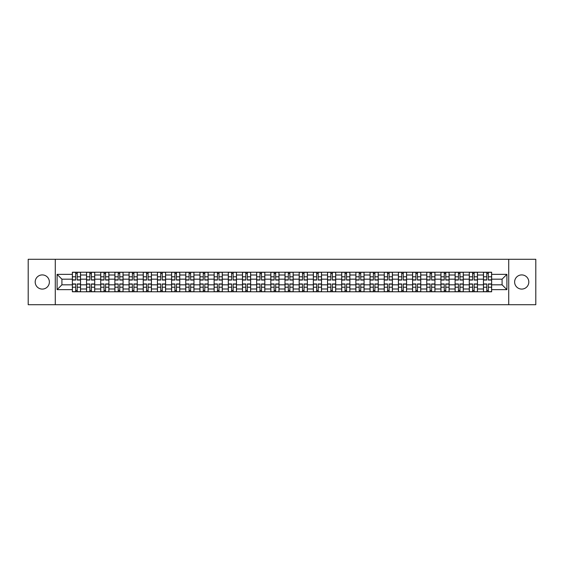 <?xml version="1.0" encoding="UTF-8"?>
<svg xmlns="http://www.w3.org/2000/svg" width="564" height="564" viewBox="0 0 564 564"><rect width="100%" height="100%" fill="white"/><g stroke="black" fill="none" stroke-linecap="round" stroke-linejoin="round"><path stroke-width="0.85" d="M521.714 274.915A7.085 7.085 0 0 0 514.629 282A7.085 7.085 0 0 0 521.714 289.085A7.085 7.085 0 0 0 528.806 282A7.085 7.085 0 0 0 521.714 274.915M42.286 274.915A7.085 7.085 0 0 0 35.194 282A7.085 7.085 0 0 0 42.286 289.085A7.085 7.085 0 0 0 49.371 282A7.085 7.085 0 0 0 42.286 274.915M508.721 304.715L535.8 304.715L535.8 259.285L28.2 259.285L28.2 304.715L508.721 304.715L508.721 259.285M86.539 291.771L86.539 275.006L80.539 275.006L80.539 291.771M80.539 275.006L80.539 272.229M86.539 275.006L86.539 272.229M94.717 272.229L94.717 291.771M100.716 291.771L100.716 272.229M108.894 272.229L108.894 291.771M114.887 291.771L114.887 272.229M123.065 272.229L123.065 291.771M129.064 291.771L129.064 272.229M137.242 272.229L137.242 291.771M143.242 291.771L143.242 272.229M151.42 272.229L151.42 291.771M157.419 291.771L157.419 272.229M165.597 272.229L165.597 291.771M171.59 291.771L171.59 272.229M179.768 272.229L179.768 291.771M185.767 291.771L185.767 272.229M193.946 272.229L193.946 291.771M199.945 291.771L199.945 272.229M208.123 272.229L208.123 291.771M214.123 291.771L214.123 272.229M222.301 272.229L222.301 291.771M228.293 291.771L228.293 272.229M236.471 272.229L236.471 291.771M242.471 291.771L242.471 272.229M250.649 272.229L250.649 291.771M256.648 291.771L256.648 272.229M264.826 272.229L264.826 291.771M270.826 291.771L270.826 272.229M279.004 272.229L279.004 291.771M284.996 291.771L284.996 272.229M293.174 272.229L293.174 291.771M299.174 291.771L299.174 272.229M307.352 272.229L307.352 291.771M313.351 291.771L313.351 272.229M321.529 272.229L321.529 291.771M327.529 291.771L327.529 272.229M335.707 272.229L335.707 291.771M341.699 291.771L341.699 272.229M349.877 272.229L349.877 291.771M355.877 291.771L355.877 272.229M364.055 272.229L364.055 291.771M370.054 291.771L370.054 272.229M378.232 272.229L378.232 291.771M384.232 291.771L384.232 272.229M392.41 272.229L392.41 291.771M398.403 291.771L398.403 272.229M406.581 272.229L406.581 291.771M412.58 291.771L412.58 272.229M420.758 272.229L420.758 291.771M426.758 291.771L426.758 272.229M434.936 272.229L434.936 291.771M440.935 291.771L440.935 272.229M449.113 272.229L449.113 291.771M455.106 291.771L455.106 272.229M463.284 272.229L463.284 291.771M469.283 291.771L469.283 272.229M477.461 272.229L477.461 291.771M483.461 291.771L483.461 272.229M483.461 284.82L477.461 284.82M469.283 284.82L463.284 284.82M455.106 284.82L449.113 284.82M440.935 284.82L434.936 284.82M426.758 284.82L420.758 284.82M412.58 284.82L406.581 284.82M398.403 284.82L392.41 284.82M384.232 284.82L378.232 284.82M370.054 284.82L364.055 284.82M355.877 284.82L349.877 284.82M341.699 284.82L335.707 284.82M327.529 284.82L321.529 284.82M313.351 284.82L307.352 284.82M299.174 284.82L293.174 284.82M284.996 284.82L279.004 284.82M270.826 284.82L264.826 284.82M256.648 284.82L250.649 284.82M242.471 284.82L236.471 284.82M228.293 284.82L222.301 284.82M214.123 284.82L208.123 284.82M199.945 284.82L193.946 284.82M185.767 284.82L179.768 284.82M171.59 284.82L165.597 284.82M157.419 284.82L151.42 284.82M143.242 284.82L137.242 284.82M129.064 284.82L123.065 284.82M114.887 284.82L108.894 284.82M100.716 284.82L94.717 284.82M86.539 284.82L80.539 284.82M483.461 279.18L477.461 279.18M469.283 279.18L463.284 279.18M455.106 279.18L449.113 279.18M440.935 279.18L434.936 279.18M426.758 279.18L420.758 279.18M412.58 279.18L406.581 279.18M398.403 279.18L392.41 279.18M384.232 279.18L378.232 279.18M370.054 279.18L364.055 279.18M355.877 279.18L349.877 279.18M341.699 279.18L335.707 279.18M327.529 279.18L321.529 279.18M313.351 279.18L307.352 279.18M299.174 279.18L293.174 279.18M284.996 279.18L279.004 279.18M270.826 279.18L264.826 279.18M256.648 279.18L250.649 279.18M242.471 279.18L236.471 279.18M228.293 279.18L222.301 279.18M214.123 279.18L208.123 279.18M199.945 279.18L193.946 279.18M185.767 279.18L179.768 279.18M171.59 279.18L165.597 279.18M157.419 279.18L151.42 279.18M143.242 279.18L137.242 279.18M129.064 279.18L123.065 279.18M114.887 279.18L108.894 279.18M100.716 279.18L94.717 279.18M86.539 279.18L80.539 279.18M61.913 284.82L72.361 284.82L72.361 279.18L61.913 279.18L61.913 284.82L57.098 289.635L57.098 274.365L72.361 274.365L72.361 279.18M491.639 279.18L491.639 284.82L502.087 284.82L502.087 279.18L491.639 279.18L491.639 272.229L72.361 272.229L72.361 274.365M491.639 274.365L506.902 274.365L506.902 289.635L491.639 289.635L491.639 284.82M72.361 284.82L72.361 291.771L491.639 291.771L491.639 289.635M72.361 289.635L57.098 289.635M55.279 304.715L55.279 259.285M77.226 290.404L75.682 290.404M75.682 273.596L77.226 273.596M91.403 290.404L89.852 290.404M89.852 273.596L91.403 273.596M105.574 290.404L104.03 290.404M104.03 273.596L105.574 273.596M119.751 290.404L118.207 290.404M118.207 273.596L119.751 273.596M133.929 290.404L132.385 290.404M132.385 273.596L133.929 273.596M148.106 290.404L146.555 290.404M146.555 273.596L148.106 273.596M162.277 290.404L160.733 290.404M160.733 273.596L162.277 273.596M176.454 290.404L174.91 290.404M174.91 273.596L176.454 273.596M190.632 290.404L189.088 290.404M189.088 273.596L190.632 273.596M204.802 290.404L203.259 290.404M203.259 273.596L204.802 273.596M218.98 290.404L217.436 290.404M217.436 273.596L218.98 273.596M233.158 290.404L231.614 290.404M231.614 273.596L233.158 273.596M247.335 290.404L245.791 290.404M245.791 273.596L247.335 273.596M261.506 290.404L259.962 290.404M259.962 273.596L261.506 273.596M275.683 290.404L274.139 290.404M274.139 273.596L275.683 273.596M289.861 290.404L288.317 290.404M288.317 273.596L289.861 273.596M304.038 290.404L302.494 290.404M302.494 273.596L304.038 273.596M318.209 290.404L316.665 290.404M316.665 273.596L318.209 273.596M332.386 290.404L330.842 290.404M330.842 273.596L332.386 273.596M346.564 290.404L345.02 290.404M345.02 273.596L346.564 273.596M360.741 290.404L359.197 290.404M359.197 273.596L360.741 273.596M374.912 290.404L373.368 290.404M373.368 273.596L374.912 273.596M389.089 290.404L387.546 290.404M387.546 273.596L389.089 273.596M403.267 290.404L401.723 290.404M401.723 273.596L403.267 273.596M417.445 290.404L415.894 290.404M415.894 273.596L417.445 273.596M431.615 290.404L430.071 290.404M430.071 273.596L431.615 273.596M445.793 290.404L444.249 290.404M444.249 273.596L445.793 273.596M459.97 290.404L458.426 290.404M458.426 273.596L459.97 273.596M474.148 290.404L472.597 290.404M472.597 273.596L474.148 273.596M488.318 290.404L486.774 290.404M486.774 273.596L488.318 273.596M57.098 274.365L61.913 279.18M502.087 284.82L506.902 289.635M502.087 279.18L506.902 274.365M77.226 280.047L77.226 272.32L80.497 272.32L80.497 280.047L77.226 280.047M75.682 273.505L77.226 273.505M75.682 272.32L72.411 272.32L72.411 280.047L75.682 280.047L75.682 272.32L77.226 272.32M75.682 283.953L75.682 291.68L72.411 291.68L72.411 283.953L75.682 283.953M77.226 290.495L75.682 290.495M77.226 291.68L80.497 291.68L80.497 283.953L77.226 283.953L77.226 291.68L75.682 291.68M91.403 280.047L91.403 272.32L94.674 272.32L94.674 280.047L91.403 280.047M89.852 273.505L91.403 273.505M89.852 272.32L86.581 272.32L86.581 280.047L89.852 280.047L89.852 272.32L91.403 272.32M105.574 280.047L105.574 272.32L108.845 272.32L108.845 280.047L105.574 280.047M104.03 273.505L105.574 273.505M104.03 272.32L100.759 272.32L100.759 280.047L104.03 280.047L104.03 272.32L105.574 272.32M119.751 280.047L119.751 272.32L123.022 272.32L123.022 280.047L119.751 280.047M118.207 273.505L119.751 273.505M118.207 272.32L114.936 272.32L114.936 280.047L118.207 280.047L118.207 272.32L119.751 272.32M89.852 283.953L89.852 291.68L86.581 291.68L86.581 283.953L89.852 283.953M91.403 290.495L89.852 290.495M91.403 291.68L94.674 291.68L94.674 283.953L91.403 283.953L91.403 291.68L89.852 291.68M104.03 283.953L104.03 291.68L100.759 291.68L100.759 283.953L104.03 283.953M105.574 290.495L104.03 290.495M105.574 291.68L108.845 291.68L108.845 283.953L105.574 283.953L105.574 291.68L104.03 291.68M118.207 283.953L118.207 291.68L114.936 291.68L114.936 283.953L118.207 283.953M119.751 290.495L118.207 290.495M119.751 291.68L123.022 291.68L123.022 283.953L119.751 283.953L119.751 291.68L118.207 291.68M133.929 280.047L133.929 272.32L137.2 272.32L137.2 280.047L133.929 280.047M132.385 273.505L133.929 273.505M132.385 272.32L129.114 272.32L129.114 280.047L132.385 280.047L132.385 272.32L133.929 272.32M148.106 280.047L148.106 272.32L151.378 272.32L151.378 280.047L148.106 280.047M146.555 273.505L148.106 273.505M146.555 272.32L143.284 272.32L143.284 280.047L146.555 280.047L146.555 272.32L148.106 272.32M132.385 283.953L132.385 291.68L129.114 291.68L129.114 283.953L132.385 283.953M133.929 290.495L132.385 290.495M133.929 291.68L137.2 291.68L137.2 283.953L133.929 283.953L133.929 291.68L132.385 291.68M146.555 283.953L146.555 291.68L143.284 291.68L143.284 283.953L146.555 283.953M148.106 290.495L146.555 290.495M148.106 291.68L151.378 291.68L151.378 283.953L148.106 283.953L148.106 291.68L146.555 291.68M162.277 280.047L162.277 272.32L165.548 272.32L165.548 280.047L162.277 280.047M160.733 273.505L162.277 273.505M160.733 272.32L157.462 272.32L157.462 280.047L160.733 280.047L160.733 272.32L162.277 272.32M176.454 280.047L176.454 272.32L179.726 272.32L179.726 280.047L176.454 280.047M174.91 273.505L176.454 273.505M174.91 272.32L171.639 272.32L171.639 280.047L174.91 280.047L174.91 272.32L176.454 272.32M190.632 280.047L190.632 272.32L193.903 272.32L193.903 280.047L190.632 280.047M189.088 273.505L190.632 273.505M189.088 272.32L185.817 272.32L185.817 280.047L189.088 280.047L189.088 272.32L190.632 272.32M204.802 280.047L204.802 272.32L208.081 272.32L208.081 280.047L204.802 280.047M203.259 273.505L204.802 273.505M203.259 272.32L199.987 272.32L199.987 280.047L203.259 280.047L203.259 272.32L204.802 272.32M218.98 280.047L218.98 272.32L222.251 272.32L222.251 280.047L218.98 280.047M217.436 273.505L218.98 273.505M217.436 272.32L214.165 272.32L214.165 280.047L217.436 280.047L217.436 272.32L218.98 272.32M233.158 280.047L233.158 272.32L236.429 272.32L236.429 280.047L233.158 280.047M231.614 273.505L233.158 273.505M231.614 272.32L228.342 272.32L228.342 280.047L231.614 280.047L231.614 272.32L233.158 272.32M247.335 280.047L247.335 272.32L250.606 272.32L250.606 280.047L247.335 280.047M245.791 273.505L247.335 273.505M245.791 272.32L242.52 272.32L242.52 280.047L245.791 280.047L245.791 272.32L247.335 272.32M261.506 280.047L261.506 272.32L264.777 272.32L264.777 280.047L261.506 280.047M259.962 273.505L261.506 273.505M259.962 272.32L256.69 272.32L256.69 280.047L259.962 280.047L259.962 272.32L261.506 272.32M160.733 283.953L160.733 291.68L157.462 291.68L157.462 283.953L160.733 283.953M162.277 290.495L160.733 290.495M162.277 291.68L165.548 291.68L165.548 283.953L162.277 283.953L162.277 291.68L160.733 291.68M174.91 283.953L174.91 291.68L171.639 291.68L171.639 283.953L174.91 283.953M176.454 290.495L174.91 290.495M176.454 291.68L179.726 291.68L179.726 283.953L176.454 283.953L176.454 291.68L174.91 291.68M189.088 283.953L189.088 291.68L185.817 291.68L185.817 283.953L189.088 283.953M190.632 290.495L189.088 290.495M190.632 291.68L193.903 291.68L193.903 283.953L190.632 283.953L190.632 291.68L189.088 291.68M203.259 283.953L203.259 291.68L199.987 291.68L199.987 283.953L203.259 283.953M204.802 290.495L203.259 290.495M204.802 291.68L208.081 291.68L208.081 283.953L204.802 283.953L204.802 291.68L203.259 291.68M217.436 283.953L217.436 291.68L214.165 291.68L214.165 283.953L217.436 283.953M218.98 290.495L217.436 290.495M218.98 291.68L222.251 291.68L222.251 283.953L218.98 283.953L218.98 291.68L217.436 291.68M231.614 283.953L231.614 291.68L228.342 291.68L228.342 283.953L231.614 283.953M233.158 290.495L231.614 290.495M233.158 291.68L236.429 291.68L236.429 283.953L233.158 283.953L233.158 291.68L231.614 291.68M245.791 283.953L245.791 291.68L242.52 291.68L242.52 283.953L245.791 283.953M247.335 290.495L245.791 290.495M247.335 291.68L250.606 291.68L250.606 283.953L247.335 283.953L247.335 291.68L245.791 291.68M259.962 283.953L259.962 291.68L256.69 291.68L256.69 283.953L259.962 283.953M261.506 290.495L259.962 290.495M261.506 291.68L264.777 291.68L264.777 283.953L261.506 283.953L261.506 291.68L259.962 291.68M275.683 280.047L275.683 272.32L278.954 272.32L278.954 280.047L275.683 280.047M274.139 273.505L275.683 273.505M274.139 272.32L270.868 272.32L270.868 280.047L274.139 280.047L274.139 272.32L275.683 272.32M289.861 280.047L289.861 272.32L293.132 272.32L293.132 280.047L289.861 280.047M288.317 273.505L289.861 273.505M288.317 272.32L285.046 272.32L285.046 280.047L288.317 280.047L288.317 272.32L289.861 272.32M304.038 280.047L304.038 272.32L307.309 272.32L307.309 280.047L304.038 280.047M302.494 273.505L304.038 273.505M302.494 272.32L299.223 272.32L299.223 280.047L302.494 280.047L302.494 272.32L304.038 272.32M318.209 280.047L318.209 272.32L321.48 272.32L321.48 280.047L318.209 280.047M316.665 273.505L318.209 273.505M316.665 272.32L313.394 272.32L313.394 280.047L316.665 280.047L316.665 272.32L318.209 272.32M332.386 280.047L332.386 272.32L335.658 272.32L335.658 280.047L332.386 280.047M330.842 273.505L332.386 273.505M330.842 272.32L327.571 272.32L327.571 280.047L330.842 280.047L330.842 272.32L332.386 272.32M346.564 280.047L346.564 272.32L349.835 272.32L349.835 280.047L346.564 280.047M345.02 273.505L346.564 273.505M345.02 272.32L341.749 272.32L341.749 280.047L345.02 280.047L345.02 272.32L346.564 272.32M360.741 280.047L360.741 272.32L364.013 272.32L364.013 280.047L360.741 280.047M359.197 273.505L360.741 273.505M359.197 272.32L355.919 272.32L355.919 280.047L359.197 280.047L359.197 272.32L360.741 272.32M374.912 280.047L374.912 272.32L378.183 272.32L378.183 280.047L374.912 280.047M373.368 273.505L374.912 273.505M373.368 272.32L370.097 272.32L370.097 280.047L373.368 280.047L373.368 272.32L374.912 272.32M389.089 280.047L389.089 272.32L392.361 272.32L392.361 280.047L389.089 280.047M387.546 273.505L389.089 273.505M387.546 272.32L384.274 272.32L384.274 280.047L387.546 280.047L387.546 272.32L389.089 272.32M403.267 280.047L403.267 272.32L406.538 272.32L406.538 280.047L403.267 280.047M401.723 273.505L403.267 273.505M401.723 272.32L398.452 272.32L398.452 280.047L401.723 280.047L401.723 272.32L403.267 272.32M417.445 280.047L417.445 272.32L420.716 272.32L420.716 280.047L417.445 280.047M415.894 273.505L417.445 273.505M415.894 272.32L412.622 272.32L412.622 280.047L415.894 280.047L415.894 272.32L417.445 272.32M431.615 280.047L431.615 272.32L434.886 272.32L434.886 280.047L431.615 280.047M430.071 273.505L431.615 273.505M430.071 272.32L426.8 272.32L426.8 280.047L430.071 280.047L430.071 272.32L431.615 272.32M445.793 280.047L445.793 272.32L449.064 272.32L449.064 280.047L445.793 280.047M444.249 273.505L445.793 273.505M444.249 272.32L440.977 272.32L440.977 280.047L444.249 280.047L444.249 272.32L445.793 272.32M459.97 280.047L459.97 272.32L463.241 272.32L463.241 280.047L459.97 280.047M458.426 273.505L459.97 273.505M458.426 272.32L455.155 272.32L455.155 280.047L458.426 280.047L458.426 272.32L459.97 272.32M474.148 280.047L474.148 272.32L477.419 272.32L477.419 280.047L474.148 280.047M472.597 273.505L474.148 273.505M472.597 272.32L469.326 272.32L469.326 280.047L472.597 280.047L472.597 272.32L474.148 272.32M274.139 283.953L274.139 291.68L270.868 291.68L270.868 283.953L274.139 283.953M275.683 290.495L274.139 290.495M275.683 291.68L278.954 291.68L278.954 283.953L275.683 283.953L275.683 291.68L274.139 291.68M288.317 283.953L288.317 291.68L285.046 291.68L285.046 283.953L288.317 283.953M289.861 290.495L288.317 290.495M289.861 291.68L293.132 291.68L293.132 283.953L289.861 283.953L289.861 291.68L288.317 291.68M302.494 283.953L302.494 291.68L299.223 291.68L299.223 283.953L302.494 283.953M304.038 290.495L302.494 290.495M304.038 291.68L307.309 291.68L307.309 283.953L304.038 283.953L304.038 291.68L302.494 291.68M316.665 283.953L316.665 291.68L313.394 291.68L313.394 283.953L316.665 283.953M318.209 290.495L316.665 290.495M318.209 291.68L321.48 291.68L321.48 283.953L318.209 283.953L318.209 291.68L316.665 291.68M330.842 283.953L330.842 291.68L327.571 291.68L327.571 283.953L330.842 283.953M332.386 290.495L330.842 290.495M332.386 291.68L335.658 291.68L335.658 283.953L332.386 283.953L332.386 291.68L330.842 291.68M345.02 283.953L345.02 291.68L341.749 291.68L341.749 283.953L345.02 283.953M346.564 290.495L345.02 290.495M346.564 291.68L349.835 291.68L349.835 283.953L346.564 283.953L346.564 291.68L345.02 291.68M359.197 283.953L359.197 291.68L355.919 291.68L355.919 283.953L359.197 283.953M360.741 290.495L359.197 290.495M360.741 291.68L364.013 291.68L364.013 283.953L360.741 283.953L360.741 291.68L359.197 291.68M373.368 283.953L373.368 291.68L370.097 291.68L370.097 283.953L373.368 283.953M374.912 290.495L373.368 290.495M374.912 291.68L378.183 291.68L378.183 283.953L374.912 283.953L374.912 291.68L373.368 291.68M387.546 283.953L387.546 291.68L384.274 291.68L384.274 283.953L387.546 283.953M389.089 290.495L387.546 290.495M389.089 291.68L392.361 291.68L392.361 283.953L389.089 283.953L389.089 291.68L387.546 291.68M401.723 283.953L401.723 291.68L398.452 291.68L398.452 283.953L401.723 283.953M403.267 290.495L401.723 290.495M403.267 291.68L406.538 291.68L406.538 283.953L403.267 283.953L403.267 291.68L401.723 291.68M415.894 283.953L415.894 291.68L412.622 291.68L412.622 283.953L415.894 283.953M417.445 290.495L415.894 290.495M417.445 291.68L420.716 291.68L420.716 283.953L417.445 283.953L417.445 291.68L415.894 291.68M430.071 283.953L430.071 291.68L426.8 291.68L426.8 283.953L430.071 283.953M431.615 290.495L430.071 290.495M431.615 291.68L434.886 291.68L434.886 283.953L431.615 283.953L431.615 291.68L430.071 291.68M444.249 283.953L444.249 291.68L440.977 291.68L440.977 283.953L444.249 283.953M445.793 290.495L444.249 290.495M445.793 291.68L449.064 291.68L449.064 283.953L445.793 283.953L445.793 291.68L444.249 291.68M458.426 283.953L458.426 291.68L455.155 291.68L455.155 283.953L458.426 283.953M459.97 290.495L458.426 290.495M459.97 291.68L463.241 291.68L463.241 283.953L459.97 283.953L459.97 291.68L458.426 291.68M472.597 283.953L472.597 291.68L469.326 291.68L469.326 283.953L472.597 283.953M474.148 290.495L472.597 290.495M474.148 291.68L477.419 291.68L477.419 283.953L474.148 283.953L474.148 291.68L472.597 291.68M488.318 280.047L488.318 272.32L491.589 272.32L491.589 280.047L488.318 280.047M486.774 273.505L488.318 273.505M486.774 272.32L483.503 272.32L483.503 280.047L486.774 280.047L486.774 272.32L488.318 272.32M486.774 283.953L486.774 291.68L483.503 291.68L483.503 283.953L486.774 283.953M488.318 290.495L486.774 290.495M488.318 291.68L491.589 291.68L491.589 283.953L488.318 283.953L488.318 291.68L486.774 291.68M469.283 275.006L463.284 275.006M455.106 275.006L449.113 275.006M440.935 275.006L434.936 275.006M426.758 275.006L420.758 275.006M412.58 275.006L406.581 275.006M398.403 275.006L392.41 275.006M384.232 275.006L378.232 275.006M370.054 275.006L364.055 275.006M355.877 275.006L349.877 275.006M341.699 275.006L335.707 275.006M327.529 275.006L321.529 275.006M313.351 275.006L307.352 275.006M299.174 275.006L293.174 275.006M284.996 275.006L279.004 275.006M270.826 275.006L264.826 275.006M256.648 275.006L250.649 275.006M242.471 275.006L236.471 275.006M228.293 275.006L222.301 275.006M214.123 275.006L208.123 275.006M199.945 275.006L193.946 275.006M185.767 275.006L179.768 275.006M171.59 275.006L165.597 275.006M157.419 275.006L151.42 275.006M143.242 275.006L137.242 275.006M129.064 275.006L123.065 275.006M114.887 275.006L108.894 275.006M100.716 275.006L94.717 275.006M483.461 275.006L477.461 275.006M469.283 288.994L463.284 288.994M455.106 288.994L449.113 288.994M440.935 288.994L434.936 288.994M426.758 288.994L420.758 288.994M412.58 288.994L406.581 288.994M398.403 288.994L392.41 288.994M384.232 288.994L378.232 288.994M370.054 288.994L364.055 288.994M355.877 288.994L349.877 288.994M341.699 288.994L335.707 288.994M327.529 288.994L321.529 288.994M313.351 288.994L307.352 288.994M299.174 288.994L293.174 288.994M284.996 288.994L279.004 288.994M270.826 288.994L264.826 288.994M256.648 288.994L250.649 288.994M242.471 288.994L236.471 288.994M228.293 288.994L222.301 288.994M214.123 288.994L208.123 288.994M199.945 288.994L193.946 288.994M185.767 288.994L179.768 288.994M171.59 288.994L165.597 288.994M157.419 288.994L151.42 288.994M143.242 288.994L137.242 288.994M129.064 288.994L123.065 288.994M114.887 288.994L108.894 288.994M100.716 288.994L94.717 288.994M86.539 288.994L80.539 288.994M483.461 288.994L477.461 288.994M77.226 279.857L80.497 279.857M77.226 276.783L80.497 276.783M72.411 279.857L75.682 279.857M72.411 276.783L75.682 276.783M75.682 284.143L72.411 284.143M75.682 287.217L72.411 287.217M80.497 284.143L77.226 284.143M80.497 287.217L77.226 287.217M91.403 279.857L94.674 279.857M91.403 276.783L94.674 276.783M86.581 279.857L89.852 279.857M86.581 276.783L89.852 276.783M105.574 279.857L108.845 279.857M105.574 276.783L108.845 276.783M100.759 279.857L104.03 279.857M100.759 276.783L104.03 276.783M119.751 279.857L123.022 279.857M119.751 276.783L123.022 276.783M114.936 279.857L118.207 279.857M114.936 276.783L118.207 276.783M89.852 284.143L86.581 284.143M89.852 287.217L86.581 287.217M94.674 284.143L91.403 284.143M94.674 287.217L91.403 287.217M104.03 284.143L100.759 284.143M104.03 287.217L100.759 287.217M108.845 284.143L105.574 284.143M108.845 287.217L105.574 287.217M118.207 284.143L114.936 284.143M118.207 287.217L114.936 287.217M123.022 284.143L119.751 284.143M123.022 287.217L119.751 287.217M133.929 279.857L137.2 279.857M133.929 276.783L137.2 276.783M129.114 279.857L132.385 279.857M129.114 276.783L132.385 276.783M148.106 279.857L151.378 279.857M148.106 276.783L151.378 276.783M143.284 279.857L146.555 279.857M143.284 276.783L146.555 276.783M132.385 284.143L129.114 284.143M132.385 287.217L129.114 287.217M137.2 284.143L133.929 284.143M137.2 287.217L133.929 287.217M146.555 284.143L143.284 284.143M146.555 287.217L143.284 287.217M151.378 284.143L148.106 284.143M151.378 287.217L148.106 287.217M162.277 279.857L165.548 279.857M162.277 276.783L165.548 276.783M157.462 279.857L160.733 279.857M157.462 276.783L160.733 276.783M176.454 279.857L179.726 279.857M176.454 276.783L179.726 276.783M171.639 279.857L174.91 279.857M171.639 276.783L174.91 276.783M190.632 279.857L193.903 279.857M190.632 276.783L193.903 276.783M185.817 279.857L189.088 279.857M185.817 276.783L189.088 276.783M204.802 279.857L208.081 279.857M204.802 276.783L208.081 276.783M199.987 279.857L203.259 279.857M199.987 276.783L203.259 276.783M218.98 279.857L222.251 279.857M218.98 276.783L222.251 276.783M214.165 279.857L217.436 279.857M214.165 276.783L217.436 276.783M233.158 279.857L236.429 279.857M233.158 276.783L236.429 276.783M228.342 279.857L231.614 279.857M228.342 276.783L231.614 276.783M247.335 279.857L250.606 279.857M247.335 276.783L250.606 276.783M242.52 279.857L245.791 279.857M242.52 276.783L245.791 276.783M261.506 279.857L264.777 279.857M261.506 276.783L264.777 276.783M256.69 279.857L259.962 279.857M256.69 276.783L259.962 276.783M160.733 284.143L157.462 284.143M160.733 287.217L157.462 287.217M165.548 284.143L162.277 284.143M165.548 287.217L162.277 287.217M174.91 284.143L171.639 284.143M174.91 287.217L171.639 287.217M179.726 284.143L176.454 284.143M179.726 287.217L176.454 287.217M189.088 284.143L185.817 284.143M189.088 287.217L185.817 287.217M193.903 284.143L190.632 284.143M193.903 287.217L190.632 287.217M203.259 284.143L199.987 284.143M203.259 287.217L199.987 287.217M208.081 284.143L204.802 284.143M208.081 287.217L204.802 287.217M217.436 284.143L214.165 284.143M217.436 287.217L214.165 287.217M222.251 284.143L218.98 284.143M222.251 287.217L218.98 287.217M231.614 284.143L228.342 284.143M231.614 287.217L228.342 287.217M236.429 284.143L233.158 284.143M236.429 287.217L233.158 287.217M245.791 284.143L242.52 284.143M245.791 287.217L242.52 287.217M250.606 284.143L247.335 284.143M250.606 287.217L247.335 287.217M259.962 284.143L256.69 284.143M259.962 287.217L256.69 287.217M264.777 284.143L261.506 284.143M264.777 287.217L261.506 287.217M275.683 279.857L278.954 279.857M275.683 276.783L278.954 276.783M270.868 279.857L274.139 279.857M270.868 276.783L274.139 276.783M289.861 279.857L293.132 279.857M289.861 276.783L293.132 276.783M285.046 279.857L288.317 279.857M285.046 276.783L288.317 276.783M304.038 279.857L307.309 279.857M304.038 276.783L307.309 276.783M299.223 279.857L302.494 279.857M299.223 276.783L302.494 276.783M318.209 279.857L321.48 279.857M318.209 276.783L321.48 276.783M313.394 279.857L316.665 279.857M313.394 276.783L316.665 276.783M332.386 279.857L335.658 279.857M332.386 276.783L335.658 276.783M327.571 279.857L330.842 279.857M327.571 276.783L330.842 276.783M346.564 279.857L349.835 279.857M346.564 276.783L349.835 276.783M341.749 279.857L345.02 279.857M341.749 276.783L345.02 276.783M360.741 279.857L364.013 279.857M360.741 276.783L364.013 276.783M355.919 279.857L359.197 279.857M355.919 276.783L359.197 276.783M374.912 279.857L378.183 279.857M374.912 276.783L378.183 276.783M370.097 279.857L373.368 279.857M370.097 276.783L373.368 276.783M389.089 279.857L392.361 279.857M389.089 276.783L392.361 276.783M384.274 279.857L387.546 279.857M384.274 276.783L387.546 276.783M403.267 279.857L406.538 279.857M403.267 276.783L406.538 276.783M398.452 279.857L401.723 279.857M398.452 276.783L401.723 276.783M417.445 279.857L420.716 279.857M417.445 276.783L420.716 276.783M412.622 279.857L415.894 279.857M412.622 276.783L415.894 276.783M431.615 279.857L434.886 279.857M431.615 276.783L434.886 276.783M426.8 279.857L430.071 279.857M426.8 276.783L430.071 276.783M445.793 279.857L449.064 279.857M445.793 276.783L449.064 276.783M440.977 279.857L444.249 279.857M440.977 276.783L444.249 276.783M459.97 279.857L463.241 279.857M459.97 276.783L463.241 276.783M455.155 279.857L458.426 279.857M455.155 276.783L458.426 276.783M474.148 279.857L477.419 279.857M474.148 276.783L477.419 276.783M469.326 279.857L472.597 279.857M469.326 276.783L472.597 276.783M274.139 284.143L270.868 284.143M274.139 287.217L270.868 287.217M278.954 284.143L275.683 284.143M278.954 287.217L275.683 287.217M288.317 284.143L285.046 284.143M288.317 287.217L285.046 287.217M293.132 284.143L289.861 284.143M293.132 287.217L289.861 287.217M302.494 284.143L299.223 284.143M302.494 287.217L299.223 287.217M307.309 284.143L304.038 284.143M307.309 287.217L304.038 287.217M316.665 284.143L313.394 284.143M316.665 287.217L313.394 287.217M321.48 284.143L318.209 284.143M321.48 287.217L318.209 287.217M330.842 284.143L327.571 284.143M330.842 287.217L327.571 287.217M335.658 284.143L332.386 284.143M335.658 287.217L332.386 287.217M345.02 284.143L341.749 284.143M345.02 287.217L341.749 287.217M349.835 284.143L346.564 284.143M349.835 287.217L346.564 287.217M359.197 284.143L355.919 284.143M359.197 287.217L355.919 287.217M364.013 284.143L360.741 284.143M364.013 287.217L360.741 287.217M373.368 284.143L370.097 284.143M373.368 287.217L370.097 287.217M378.183 284.143L374.912 284.143M378.183 287.217L374.912 287.217M387.546 284.143L384.274 284.143M387.546 287.217L384.274 287.217M392.361 284.143L389.089 284.143M392.361 287.217L389.089 287.217M401.723 284.143L398.452 284.143M401.723 287.217L398.452 287.217M406.538 284.143L403.267 284.143M406.538 287.217L403.267 287.217M415.894 284.143L412.622 284.143M415.894 287.217L412.622 287.217M420.716 284.143L417.445 284.143M420.716 287.217L417.445 287.217M430.071 284.143L426.8 284.143M430.071 287.217L426.8 287.217M434.886 284.143L431.615 284.143M434.886 287.217L431.615 287.217M444.249 284.143L440.977 284.143M444.249 287.217L440.977 287.217M449.064 284.143L445.793 284.143M449.064 287.217L445.793 287.217M458.426 284.143L455.155 284.143M458.426 287.217L455.155 287.217M463.241 284.143L459.97 284.143M463.241 287.217L459.97 287.217M472.597 284.143L469.326 284.143M472.597 287.217L469.326 287.217M477.419 284.143L474.148 284.143M477.419 287.217L474.148 287.217M488.318 279.857L491.589 279.857M488.318 276.783L491.589 276.783M483.503 279.857L486.774 279.857M483.503 276.783L486.774 276.783M486.774 284.143L483.503 284.143M486.774 287.217L483.503 287.217M491.589 284.143L488.318 284.143M491.589 287.217L488.318 287.217"/></g></svg>
